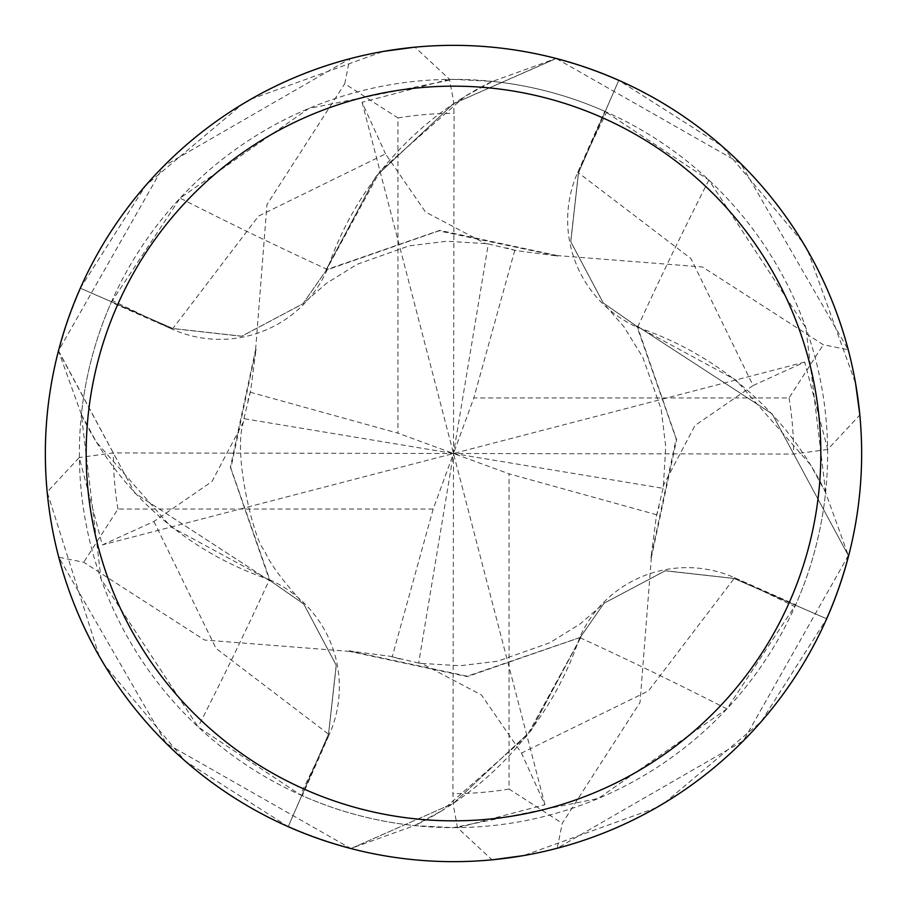 <?xml version="1.0" encoding="UTF-8"?>
<svg xmlns="http://www.w3.org/2000/svg" width="907" height="907" viewBox="0 0 907 907"><rect width="100%" height="100%" fill="white"/><g stroke="black" fill="none" stroke-linecap="round" stroke-linejoin="round"><path stroke-width="0.68" stroke-dasharray="4.54 3.4" d="M557.125 256.432L557.454 255.615L702.471 266.964L823.273 344.739L848.249 349.773L740.781 163.577L556.229 58.502L453.5 103.727L376.076 176.207L326.135 269.764L326.645 270.479L326.135 269.764L376.042 176.253L453.5 103.727L555.538 58.672A407.81 407.81 0 0 1 618.653 80.632L578.496 172.874L570.798 241.75L603.28 302.995L636.884 326.384L736.053 380.135L810.518 464.815A324.729 324.729 0 0 1 825.631 492.206A374.137 374.137 0 0 1 825.597 492.524A374.137 374.137 0 0 1 795.7 604.742L726.926 708.877L598.314 798.466L453.489 827.638A374.137 374.137 0 0 1 79.362 453.5A374.137 374.137 0 0 1 453.5 79.362A374.137 374.137 0 0 1 827.638 453.5A374.137 374.137 0 0 1 453.5 827.638L414.794 825.631A374.137 374.137 0 0 1 414.476 825.597A374.137 374.137 0 0 1 302.258 795.7L329.343 734.421A5951.666 1330.796 137.3 0 1 300.376 794.861L302.258 795.7M650.568 557.125L651.385 557.454L676.633 439.736L637.236 326.135L636.521 326.645L637.236 326.135L772.106 413.841L848.328 555.538A407.81 407.81 0 0 1 826.368 618.653L734.126 578.496L665.25 570.798L604.005 603.28L580.616 636.884L604.005 603.28L665.25 570.798L734.126 578.496L826.674 618.789L761.052 721.825L664.74 802.729M349.977 650.319L349.546 651.385L467.264 676.633L580.865 637.236L580.208 636.295L580.865 637.236L530.958 730.747L453.5 803.273L351.463 848.328A407.81 407.81 0 0 1 288.347 826.368L328.504 734.126L336.202 665.25L303.72 604.005L270.116 580.616L170.947 526.865L96.482 442.185A324.729 324.729 0 0 1 81.369 414.794L101.131 579.233L198.123 726.926L300.376 794.861M825.631 492.206L805.87 327.767L708.877 180.074L604.742 111.3A374.137 374.137 0 0 0 492.524 81.403A374.137 374.137 0 0 0 492.206 81.369L453.511 79.362L308.686 108.534L180.074 198.123L111.3 302.258L172.579 329.343A5951.666 1330.796 -132.7 0 1 112.139 300.376M453.5 45.35A408.15 408.15 0 0 1 861.65 453.5A408.15 408.15 0 0 1 453.5 861.65A408.15 408.15 0 0 1 45.35 453.5A408.15 408.15 0 0 1 453.5 45.35M81.369 414.794A374.137 374.137 0 0 1 81.403 414.476L96.482 442.185A324.729 324.729 0 0 0 269.447 579.652A5988.853 1339.106 137.3 0 1 198.123 726.926M269.447 579.652A117.343 117.343 0 0 1 329.343 734.421M349.546 651.385L204.529 640.036L83.727 562.261L58.751 557.227L166.219 743.423L350.771 848.499L414.476 825.597L442.185 810.518A324.729 324.729 0 0 1 414.794 825.631M243.926 418.671L250.638 390.77L255.978 349.694L230.854 468.171L270.116 580.616L303.72 604.005L336.202 665.25L328.504 734.126L288.347 826.368L328.572 734.16L336.293 665.296L303.788 604.073L270.173 580.695M250.185 392.209L397.935 433.172L397.935 117.944L344.739 83.727L349.773 58.751L163.577 166.219L58.502 350.771L134.848 493.102L269.764 580.865L270.479 580.355L269.764 580.865L134.894 493.159L58.672 351.463A407.81 407.81 0 0 1 80.632 288.347L172.84 328.572L241.704 336.293L302.927 303.788L326.305 270.173L380.135 170.947L464.815 96.482A324.729 324.729 0 0 0 327.348 269.447A5988.853 1339.106 -132.7 0 1 180.074 198.123M859.745 414.114L859.825 414.987L827.74 449.464L804.713 362.074L753.093 385.52L690.93 258.552L578.428 172.84L618.653 80.632A407.799 407.799 0 0 0 555.538 58.672L492.524 81.403L464.815 96.482A324.729 324.729 0 0 1 492.206 81.369M327.348 269.447A117.343 117.343 0 0 1 172.579 329.343M58.502 350.771A408.139 408.139 0 0 1 80.326 288.211L172.874 328.504L80.632 288.347A407.799 407.799 0 0 0 58.672 351.463L81.403 414.476A374.137 374.137 0 0 1 111.3 302.258M708.877 180.074A5988.853 1339.106 -42.7 0 0 637.553 327.348A117.343 117.343 0 0 1 577.657 172.579L604.742 111.3M637.553 327.348A324.729 324.729 0 0 1 810.518 464.815L825.597 492.524L848.328 555.538L772.152 413.898L637.179 326.055M578.428 172.84L570.707 241.704L603.212 302.927L636.827 326.305M726.926 708.877A5988.853 1339.106 47.3 0 0 579.652 637.553A117.343 117.343 0 0 1 734.421 577.657L795.7 604.742M579.652 637.553A324.729 324.729 0 0 1 442.185 810.518L526.865 736.053L580.945 637.179L467.252 676.203L349.694 651.022L390.77 656.362L400.497 659.117M651.385 557.454L640.036 702.471L562.261 823.273L557.227 848.249L743.423 740.781L848.328 555.538A407.799 407.799 0 0 1 826.368 618.653L734.16 578.428L665.296 570.707L604.073 603.212L580.695 636.827M256.432 349.875L255.615 349.546L230.367 467.264L269.821 580.945M350.771 848.499A408.139 408.139 0 0 1 288.211 826.674L288.347 826.368A407.799 407.799 0 0 0 351.463 848.328L453.5 803.273L530.924 730.793L580.945 637.179M488.329 243.926L516.23 250.638L557.306 255.978L438.829 230.854L326.384 270.116L302.995 303.72L241.75 336.202L172.874 328.504L241.75 336.202L302.995 303.72L326.305 270.173M557.454 255.604L439.736 230.367L326.055 269.821M349.773 58.751A408.15 408.15 0 0 1 414.987 47.175L449.464 79.26L453.5 100.779L454.078 113.375L453.5 453.5L418.683 663.028L421.596 663.414L481.526 695.011L521.48 753.093L648.448 690.93L734.16 578.428M492.886 859.745L492.013 859.825L457.536 827.74L453.5 806.221L452.922 793.625L453.5 453.5L488.317 243.972L485.404 243.586L425.474 211.989L385.52 153.907L258.552 216.07L172.84 328.572M255.615 349.546L266.964 204.529L344.739 83.727M99.169 656.078L47.175 492.013L79.26 457.536L102.287 544.926L153.907 521.48L211.989 481.526L243.586 421.596L243.972 418.683L453.5 453.5L473.828 397.935L789.056 397.935L823.273 344.739M288.211 826.674L185.175 761.052L104.271 664.74M663.074 488.329L656.362 516.23L651.022 557.306L676.146 438.829L636.884 326.384L603.28 302.995L570.798 241.75L578.496 172.874L618.789 80.326L721.825 145.948L802.729 242.26M753.093 385.52L695.011 425.474L663.414 485.404L663.028 488.317L453.5 453.5L433.172 509.065L392.209 656.815L390.77 656.362M807.831 250.922L855.573 383.332M457.536 827.74L544.926 804.713L521.48 753.093M656.078 807.831L523.668 855.573M418.671 663.074L392.198 656.838M449.464 79.26L362.074 102.287L385.52 153.907M80.326 288.211L145.948 185.175L242.26 104.271M250.922 99.169L383.332 51.427M414.114 47.255L414.987 47.175M656.815 514.791L509.065 473.828L509.065 789.056L562.261 823.273M557.227 848.249A408.15 408.15 0 0 1 492.013 859.825M544.926 804.724L453.5 453.5L509.065 473.828M362.074 102.276L453.5 453.5L397.935 433.172M848.499 556.229A408.139 408.139 0 0 1 826.674 618.789M556.229 58.502A408.139 408.139 0 0 1 618.789 80.326M514.791 250.185L473.828 397.935M827.728 449.464L793.625 454.078L113.375 452.922L79.272 457.536M848.249 349.773A408.15 408.15 0 0 1 859.825 414.987A408.15 408.15 0 0 0 848.249 349.773M433.172 509.065L117.944 509.065L83.727 562.261M804.724 362.074L102.276 544.926M58.751 557.227A408.15 408.15 0 0 1 47.175 492.013A408.15 408.15 0 0 0 58.751 557.227M577.657 172.579A5951.666 1330.796 -42.7 0 1 606.624 112.139M734.421 577.657A5951.666 1330.796 47.3 0 1 794.861 606.624M153.907 521.48L216.07 648.448L328.572 734.16M397.935 117.944A340.125 340.125 0 0 1 454.078 113.375M509.065 789.056A340.125 340.125 0 0 1 452.922 793.625M789.056 397.935A340.125 340.125 0 0 1 793.625 454.078M117.944 509.065A340.125 340.125 0 0 1 113.375 452.922M243.575 421.596C231.897 455.87 256.33 546.116 264.311 549.948C268.608 561.818 281.748 579.845 303.72 604.005L303.788 604.073M663.425 485.404L665.738 446.697L661.169 409.227L642.712 357.12L623.88 326.769L603.212 302.927M421.596 663.425L460.303 665.738L497.773 661.169L549.88 642.712L580.231 623.88L604.073 603.212M485.404 243.575L446.697 241.262L409.227 245.831L357.12 264.288L326.769 283.12L302.927 303.788M250.627 390.77L247.883 400.497M656.373 516.23L659.117 506.503M516.23 250.627L506.503 247.883"/><path stroke-width="1.36" d="M453.5 45.35A408.15 408.15 0 0 1 861.65 453.5A408.15 408.15 0 0 1 453.5 861.65A408.15 408.15 0 0 1 45.35 453.5A408.15 408.15 0 0 1 453.5 45.35M453.5 86.165A367.335 367.335 0 0 1 820.835 453.5A367.335 367.335 0 0 1 453.5 820.835A367.335 367.335 0 0 1 86.165 453.5A367.335 367.335 0 0 1 453.5 86.165M104.271 664.74L99.169 656.078M802.729 242.26L807.831 250.922M855.573 383.332L859.745 414.114M664.74 802.729L656.078 807.831M523.668 855.573L492.886 859.745M242.26 104.271L250.922 99.169M383.332 51.427L414.114 47.255"/></g></svg>
